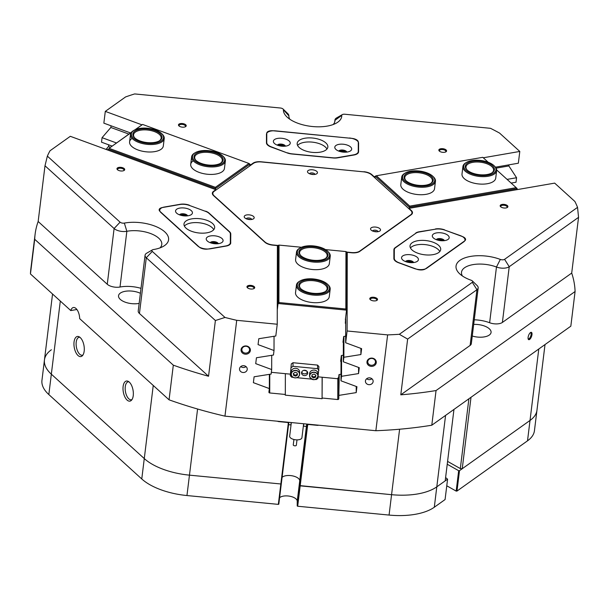 <?xml version="1.0" encoding="UTF-8"?>
<svg xmlns="http://www.w3.org/2000/svg" width="609" height="609" viewBox="0 0 609 609"><rect width="100%" height="100%" fill="white"/><g stroke="black" fill="none" stroke-linecap="round" stroke-linejoin="round"><path stroke-width="0.91" d="M296.514 252.073L295.601 259.548A16.991 7.856 7 0 0 312.447 269.521A16.991 7.856 7 0 0 329.324 263.689L330.245 256.214A16.991 7.856 -173 0 1 305.185 260.264A16.991 7.856 -173 0 1 296.514 252.073A16.991 7.856 -173 0 1 299.491 248.312L300.207 247.893A16.215 7.498 7 0 0 305.642 259.305A16.215 7.498 7 0 0 324.78 259.921A16.215 7.498 7 0 0 327.672 251.266A16.215 7.498 7 0 0 321.286 247.619A16.215 7.498 7 0 0 300.207 247.893M296.454 285.103L295.54 292.579A16.991 7.856 7 0 0 312.387 302.551A16.991 7.856 7 0 0 329.263 296.72L330.177 289.245A16.991 7.856 -173 0 1 307.819 294.117A16.991 7.856 -173 0 1 296.454 285.103A16.991 7.856 -173 0 1 299.43 281.343L300.146 280.932A16.215 7.498 7 0 0 308.154 293.119A16.215 7.498 7 0 0 325.678 292.564A16.215 7.498 7 0 0 327.612 284.304A16.215 7.498 7 0 0 318.644 279.866A16.215 7.498 7 0 0 300.146 280.932M340.994 374.238L339.015 374.55L338.657 377.451L337.34 378.699L318.111 376.842M307.096 371.315L307.096 372.769M290.295 374.147L271.34 372.32M341.025 361.457L340.637 361.32L341.344 355.519L343.331 355.207M343.354 342.433L342.974 342.288L343.682 336.495L345.668 336.176M345.752 316.467L345.311 323.257L345.691 323.402M301.47 247.269L279.013 245.1L278.907 302.544L345.851 309.014L345.958 251.57L325.472 249.591M345.958 251.57L346.643 251.959L346.536 310.133L345.364 319.641L345.752 319.679M345.851 309.014L346.536 310.133L278.054 303.51L278.168 245.343L277.582 250.101L277.59 247.467M277.27 309.905L278.054 303.51L278.907 302.544M278.168 245.343L279.013 245.1M401.719 177.128L400.806 184.603A16.991 7.856 7 0 0 403.036 189.209A16.991 7.856 7 0 0 421.565 194.735A16.991 7.856 7 0 0 434.529 188.744L435.45 181.269A16.991 7.856 -173 0 1 418.246 187.062A16.991 7.856 -173 0 1 401.696 177.706A16.991 7.856 -173 0 1 401.719 177.128A16.991 7.856 -173 0 1 404.696 173.367L405.411 172.948A16.215 7.498 7 0 0 402.549 177.097A16.215 7.498 7 0 0 418.939 186.088A16.215 7.498 7 0 0 434.788 179.944A16.215 7.498 7 0 0 432.877 176.321A16.215 7.498 7 0 0 405.411 172.948M462.916 166.523L462.003 173.999A16.991 7.856 7 0 0 464.225 178.604A16.991 7.856 7 0 0 482.762 184.131A16.991 7.856 7 0 0 495.726 178.14L496.639 170.665A16.991 7.856 -173 0 1 480.927 176.587A16.991 7.856 -173 0 1 463.205 168.503A16.991 7.856 -173 0 1 462.916 166.523A16.991 7.856 -173 0 1 465.893 162.763L466.608 162.344A16.215 7.498 7 0 0 464.043 167.833A16.215 7.498 7 0 0 482.945 175.613A16.215 7.498 7 0 0 495.688 167.993A16.215 7.498 7 0 0 494.074 165.717A16.215 7.498 7 0 0 466.608 162.344M488.22 162.268L482.777 157.32L376.347 175.765L409.766 206.116L516.196 187.671L496.662 169.926M517.026 189.643L517.155 188.584L409.4 207.258L409.271 208.316M375.007 177.927L375.213 176.207L409.4 207.258L409.766 206.116M517.155 188.584L516.196 187.671M376.347 175.765L375.213 176.207M192.962 161.004A16.991 7.856 7 0 0 190.716 164.301A16.991 7.856 7 0 0 202.744 173.474A16.991 7.856 7 0 0 222.201 171.73A16.991 7.856 7 0 0 224.439 168.442L225.36 160.966A16.991 7.856 -173 0 1 217.192 166.501A16.991 7.856 -173 0 1 199.767 164.818A16.991 7.856 -173 0 1 191.637 156.825A16.991 7.856 -173 0 1 194.606 153.065L195.322 152.646A16.215 7.498 7 0 0 196.821 162.238A16.215 7.498 7 0 0 216.88 165.481A16.215 7.498 7 0 0 222.795 156.018A16.215 7.498 7 0 0 200.285 150.948A16.215 7.498 7 0 0 195.322 152.646M131.826 138.578A16.991 7.856 7 0 0 129.588 141.874A16.991 7.856 7 0 0 141.608 151.047A16.991 7.856 7 0 0 161.065 149.304A16.991 7.856 7 0 0 163.311 146.015L164.224 138.532A16.991 7.856 -173 0 1 158.447 143.496A16.991 7.856 -173 0 1 139.925 142.841A16.991 7.856 -173 0 1 130.501 134.399A16.991 7.856 -173 0 1 133.478 130.63L134.193 130.219A16.215 7.498 7 0 0 136.698 140.367A16.215 7.498 7 0 0 158.028 142.498A16.215 7.498 7 0 0 161.659 133.592A16.215 7.498 7 0 0 136.873 129.078A16.215 7.498 7 0 0 134.193 130.219M131.27 132.518L109.087 148.322L215.403 187.328L248.929 163.448L142.605 124.442L135.267 129.671M215.472 189.566L215.601 188.524L107.953 149.038L107.823 150.073M109.087 148.322L131.437 132.305M134.878 129.854L142.605 124.442M215.403 187.328L215.601 188.524L249.896 164.095L249.652 166.036M249.896 164.095L248.929 163.448M279.592 497.728A9.264 4.286 -173 0 1 283.421 496.107A9.264 4.286 -173 0 1 297.23 501.169L297.222 505.98L299.727 485.594L391.572 494.683A52.511 24.276 7 0 0 436.798 486.842L447.585 479.169L445.598 477.555M306.7 424.039L299.735 480.783A9.264 4.286 -173 0 0 292.427 475.857A9.264 4.286 -173 0 0 282.096 477.342A9.264 4.286 -173 0 1 285.925 475.713A9.264 4.286 -173 0 1 299.735 480.783L299.727 485.594L307.157 425.105A1.545 1.37 0.1 0 1 307.789 424.146M453.964 409.423L445.194 480.866L436.798 486.842L434.301 507.236L445.08 499.555L447.585 479.169M545.017 344.557L534.451 430.647A52.511 24.276 -173 0 1 527.516 440.825L530.02 420.438A52.511 24.276 7 0 0 536.955 410.26A52.511 24.276 -173 0 1 530.02 420.438L462.239 468.724L460.32 468.587L468.892 398.788M447.234 464.248L458.668 470.704L459.49 470.681L456.994 491.067L527.516 440.825M456.994 491.067L456.164 491.09L458.668 470.704M446.77 485.784L456.164 491.09M434.301 507.236A52.511 24.276 -173 0 1 389.067 515.069L391.572 494.683L300.184 485.853L297.687 506.239L389.067 515.069M297.687 506.239L297.222 505.98M278.8 504.199L278.336 504.374L280.84 483.98L281.305 483.812L278.8 504.199M51.384 349.764A52.511 24.276 7 0 0 44.449 359.942A52.511 24.276 7 0 0 51.339 374.177L144.272 458.577A52.511 24.276 7 0 0 189.46 475.149L186.955 495.543L278.336 504.374M186.955 495.543A52.511 24.276 -173 0 1 141.768 478.963L144.272 458.577L51.339 374.177A52.511 24.276 -173 0 1 44.449 359.942L41.952 380.328A52.511 24.276 -173 0 0 48.834 394.563L141.768 478.963M459.49 470.681L530.02 420.438L538.79 348.995M197.582 409.012L189.46 475.149L280.84 483.98L189.46 475.149A52.511 24.276 -173 0 1 144.272 458.577L153.247 385.467M296.994 439.873L296.332 445.286A1.545 0.716 -173 0 1 294.33 445.735A1.545 0.716 -173 0 1 293.264 444.905L293.926 439.5A6.181 2.855 7 0 0 301.927 437.696L303.64 423.742M291.338 422.555L289.663 436.189A6.181 2.855 7 0 0 293.926 439.492M285.05 146.198A3.898 1.804 7 0 0 279.379 144.561A3.898 1.804 7 0 0 277.712 145.3M283.863 146.267A3.243 1.5 7 0 0 279.63 145.429A3.243 1.5 7 0 0 278.846 145.65M346.468 152.136A3.898 1.804 7 0 0 340.789 150.492A3.898 1.804 7 0 0 339.122 151.23M345.273 152.204A3.243 1.5 7 0 0 341.048 151.367A3.243 1.5 7 0 0 340.264 151.588M443.984 240.692A3.898 1.804 7 0 0 438.305 239.055A3.898 1.804 7 0 0 436.645 239.794M442.796 240.761A3.243 1.5 7 0 0 438.564 239.931A3.243 1.5 7 0 0 437.78 240.152M413.229 262.601A3.898 1.804 7 0 0 407.55 260.964A3.898 1.804 7 0 0 405.891 261.703M412.042 262.669A3.243 1.5 7 0 0 407.809 261.84A3.243 1.5 7 0 0 407.025 262.06M217.893 243.722A3.898 1.804 7 0 0 212.214 242.085A3.898 1.804 7 0 0 210.554 242.824M216.705 243.798A3.243 1.5 7 0 0 212.472 242.961A3.243 1.5 7 0 0 211.688 243.181M187.229 215.883A3.898 1.804 7 0 0 181.558 214.239A3.898 1.804 7 0 0 179.891 214.977M186.042 215.951A3.243 1.5 7 0 0 181.809 215.114A3.243 1.5 7 0 0 181.033 215.335M376.461 231.785A1.934 0.891 7 0 0 374.215 231.458A1.934 0.891 7 0 0 374.048 231.489M313.399 174.517A1.934 0.891 7 0 0 311.153 174.189A1.934 0.891 7 0 0 310.986 174.22M250.147 219.583A1.934 0.891 7 0 0 247.893 219.248A1.934 0.891 7 0 0 247.726 219.286M411.197 210.851L411.25 210.409A9.264 4.286 -173 0 1 412.468 212.922A9.264 4.286 -173 0 1 411.242 214.718L359.752 251.403A9.264 4.286 -173 0 1 356.379 252.651A9.264 4.286 -173 0 1 351.766 252.788L347.252 252.347L347.001 254.387L346.643 254.136M241.073 349.619A4.674 4.134 -179.9 0 0 245.214 354.179A4.674 4.134 -179.9 0 0 250.36 350.518A4.674 4.134 -179.9 0 0 246.226 345.958A4.674 4.134 -179.9 0 0 241.073 349.619M241.88 349.322A3.86 3.418 -179.9 0 0 241.857 349.68A3.86 3.418 -179.9 0 0 245.503 353.106A3.86 3.418 -179.9 0 0 249.561 350.061A3.86 3.418 -179.9 0 0 249.583 349.695A3.86 3.418 -179.9 0 0 245.929 346.277A3.86 3.418 -179.9 0 0 241.88 349.322M366.976 361.784A4.674 4.134 -179.9 0 0 371.117 366.344A4.674 4.134 -179.9 0 0 376.263 362.682A4.674 4.134 -179.9 0 0 372.122 358.122A4.674 4.134 -179.9 0 0 366.976 361.784M367.783 361.487A3.86 3.418 -179.9 0 0 367.76 361.853A3.86 3.418 -179.9 0 0 371.406 365.271A3.86 3.418 -179.9 0 0 375.456 362.226A3.86 3.418 -179.9 0 0 375.479 361.868A3.86 3.418 -179.9 0 0 371.833 358.442A3.86 3.418 -179.9 0 0 367.783 361.487M239.543 368.727A3.86 3.418 -179.9 0 0 239.52 369.092A3.86 3.418 -179.9 0 0 243.166 372.51A3.86 3.418 -179.9 0 0 247.224 369.465A3.86 3.418 -179.9 0 0 247.239 369.107A3.86 3.418 -179.9 0 0 243.592 365.682A3.86 3.418 -179.9 0 0 239.543 368.727M240.768 366.58A3.86 3.418 -179.9 0 0 246.006 366.588M365.446 380.891A3.86 3.418 -179.9 0 0 365.423 381.257A3.86 3.418 -179.9 0 0 369.069 384.675A3.86 3.418 -179.9 0 0 373.119 381.637A3.86 3.418 -179.9 0 0 373.142 381.272A3.86 3.418 -179.9 0 0 369.496 377.854A3.86 3.418 -179.9 0 0 365.446 380.891M366.671 378.745A3.86 3.418 -179.9 0 0 371.901 378.752M252.758 288.963A3.898 1.804 7 0 0 254.014 288.544A3.898 1.804 7 0 0 253.679 286.245A3.898 1.804 7 0 0 248.891 285.446A3.898 1.804 7 0 0 247.406 287.73A3.898 1.804 7 0 0 252.758 288.963M253.664 288.712A3.243 1.5 7 0 0 253.968 288.179A3.243 1.5 7 0 0 252.446 286.656A3.243 1.5 7 0 0 249.142 286.321A3.243 1.5 7 0 0 247.536 287.387A3.243 1.5 7 0 0 247.703 287.981M375.586 300.831A3.898 1.804 7 0 0 376.842 300.412A3.898 1.804 7 0 0 376.507 298.121A3.898 1.804 7 0 0 371.718 297.314A3.898 1.804 7 0 0 370.234 299.598A3.898 1.804 7 0 0 375.586 300.831M376.491 300.58A3.243 1.5 7 0 0 376.804 300.047A3.243 1.5 7 0 0 375.273 298.532A3.243 1.5 7 0 0 371.97 298.189A3.243 1.5 7 0 0 370.363 299.255A3.243 1.5 7 0 0 370.538 299.849M184.283 127.098A3.898 1.804 7 0 0 185.539 126.68A3.898 1.804 7 0 0 185.205 124.388A3.898 1.804 7 0 0 180.416 123.581A3.898 1.804 7 0 0 178.932 125.873A3.898 1.804 7 0 0 184.283 127.098M185.189 126.855A3.243 1.5 7 0 0 185.501 126.314A3.243 1.5 7 0 0 183.971 124.799A3.243 1.5 7 0 0 180.667 124.457A3.243 1.5 7 0 0 179.061 125.523A3.243 1.5 7 0 0 179.229 126.116M122.774 170.916A3.898 1.804 7 0 0 124.03 170.497A3.898 1.804 7 0 0 123.696 168.206A3.898 1.804 7 0 0 118.907 167.399A3.898 1.804 7 0 0 117.423 169.69A3.898 1.804 7 0 0 122.774 170.916M123.68 170.665A3.243 1.5 7 0 0 123.992 170.132A3.243 1.5 7 0 0 122.462 168.617A3.243 1.5 7 0 0 119.158 168.274A3.243 1.5 7 0 0 117.552 169.34A3.243 1.5 7 0 0 117.72 169.934M505.972 207.951A3.898 1.804 7 0 0 507.221 207.532A3.898 1.804 7 0 0 506.886 205.241A3.898 1.804 7 0 0 502.098 204.434A3.898 1.804 7 0 0 500.621 206.717A3.898 1.804 7 0 0 505.972 207.951M506.871 207.699A3.243 1.5 7 0 0 507.183 207.167A3.243 1.5 7 0 0 505.653 205.652A3.243 1.5 7 0 0 502.356 205.309A3.243 1.5 7 0 0 500.743 206.375A3.243 1.5 7 0 0 500.918 206.969M444.654 152.265A3.898 1.804 7 0 0 445.902 151.847A3.898 1.804 7 0 0 445.567 149.548A3.898 1.804 7 0 0 440.779 148.748A3.898 1.804 7 0 0 439.295 151.032A3.898 1.804 7 0 0 444.654 152.265M445.552 152.014A3.243 1.5 7 0 0 445.864 151.481A3.243 1.5 7 0 0 444.334 149.959A3.243 1.5 7 0 0 441.038 149.624A3.243 1.5 7 0 0 439.424 150.689A3.243 1.5 7 0 0 439.599 151.283M306.274 370.637A5.253 2.428 7 0 0 304.652 370.203M307.027 371.239A5.253 2.428 7 0 0 303.64 370.341M347.252 252.347L347.1 330.984L387.628 334.897A271.82 125.675 7 0 0 399.344 334.303L472.302 282.325A3.091 1.431 7 0 0 472.348 280.932A3.091 1.431 7 0 0 471.122 280.239A29.346 13.565 -173 0 1 459.46 273.601A29.346 13.565 -173 0 1 470.605 256.404A29.346 13.565 -173 0 1 500.332 259.426A3.091 1.431 7 0 0 503.46 259.746A3.091 1.431 7 0 0 504.587 259.327L577.545 207.357A271.82 125.675 7 0 0 574.904 201.488L554.67 183.119L408.997 208.362L411.25 210.409M577.545 207.357L578.55 217.337L509.231 266.719A9.264 4.286 -173 0 1 505.858 267.968A9.264 4.286 -173 0 1 496.472 267.016A23.165 10.711 7 0 0 473.003 264.626A23.165 10.711 7 0 0 461.508 272.246A23.165 10.711 7 0 0 462.406 275.968M213.576 191.31L215.837 189.696L70.309 136.309L50.022 150.766A271.82 125.675 7 0 0 47.357 156.117L120.087 222.171A3.091 1.431 7 0 0 124.282 223.1A3.091 1.431 7 0 0 124.343 223.092A29.346 13.565 -173 0 1 124.891 222.993A29.346 13.565 -173 0 1 160.921 229.037A29.346 13.565 -173 0 1 163.448 246.287A29.346 13.565 -173 0 1 154.024 249.446A29.346 13.565 -173 0 1 153.46 249.538A3.091 1.431 7 0 0 152.41 249.88A3.091 1.431 7 0 0 152.273 251.403L225.01 317.456A271.82 125.675 7 0 0 236.718 320.319L277.24 324.232L277.392 245.594L272.878 245.161A9.264 4.286 -173 0 1 264.9 242.237L213.569 195.618A9.264 4.286 -173 0 1 212.351 193.106A9.264 4.286 -173 0 1 213.576 191.31L213.5 191.881M160.015 247.878A23.165 10.711 7 0 0 161.781 244.475A23.165 10.711 7 0 0 150.872 233.643A23.165 10.711 7 0 0 127.289 231.214A23.165 10.711 7 0 0 126.855 231.291A9.264 4.286 -173 0 1 126.68 231.321A9.264 4.286 -173 0 1 114.104 228.527L44.997 165.77L38.154 221.501A271.82 125.675 7 0 0 35.101 234.282A271.82 125.675 7 0 0 34.705 239.284L173.314 365.164A271.82 125.675 7 0 0 208.544 376.248L215.388 320.517L146.289 257.759A9.264 4.286 -173 0 1 145.071 255.247A9.264 4.286 -173 0 1 146.693 253.192L152.41 249.88M528.102 337.386A3.898 1.561 110.1 0 0 528.193 339.061A3.898 1.561 110.1 0 0 530.203 338.886A3.898 1.561 110.1 0 0 531.984 334.623A3.898 1.561 110.1 0 0 530.614 332.476A3.898 1.561 110.1 0 0 528.102 337.386M528.094 338.634A3.243 1.294 110.1 0 0 528.361 338.84A3.243 1.294 110.1 0 0 529.975 337.698A3.243 1.294 110.1 0 0 531.094 334.646A3.243 1.294 110.1 0 0 530.591 332.75A3.243 1.294 110.1 0 0 530.256 332.735M445.575 415.399L436.798 486.842A52.511 24.276 -173 0 1 417.675 493.937A52.511 24.276 -173 0 1 391.572 494.683L399.603 429.223M74.054 341.931A10.201 4.948 -99.8 0 0 76.376 353.433A10.201 4.948 -99.8 0 0 82.337 355.778A10.201 4.948 -99.8 0 0 84.179 351.127A10.201 4.948 -99.8 0 0 79.033 336.739A10.201 4.948 -99.8 0 0 74.054 341.931M79.87 337.257A9.112 4.423 -99.8 0 0 79.185 337.272A9.112 4.423 -99.8 0 0 76.216 342.144A9.112 4.423 -99.8 0 0 77.686 351.264A9.112 4.423 -99.8 0 0 82.299 355.222A9.112 4.423 -99.8 0 0 82.946 355.001M123.117 386.479A10.201 4.948 -99.8 0 0 125.431 397.981A10.201 4.948 -99.8 0 0 131.392 400.326A10.201 4.948 -99.8 0 0 133.234 395.675A10.201 4.948 -99.8 0 0 128.088 381.287A10.201 4.948 -99.8 0 0 123.117 386.479M128.933 381.813A9.112 4.423 -99.8 0 0 128.24 381.82A9.112 4.423 -99.8 0 0 125.271 386.692A9.112 4.423 -99.8 0 0 126.741 395.812A9.112 4.423 -99.8 0 0 131.354 399.778A9.112 4.423 -99.8 0 0 132.001 399.55M124.343 223.092L126.855 231.291L120.011 287.022A23.165 10.711 -173 0 1 120.453 286.946A23.165 10.711 -173 0 1 141.006 288.346M139.164 303.381A13.512 6.25 -173 0 1 138.654 303.472A13.512 6.25 -173 0 1 124.898 302.056A13.512 6.25 -173 0 1 118.534 295.738A13.512 6.25 -173 0 1 125.241 291.292A13.512 6.25 -173 0 1 140.397 293.31M473.695 324.407A13.512 6.25 -173 0 1 491.075 332.438A13.512 6.25 -173 0 1 484.368 336.884A13.512 6.25 -173 0 1 472.264 336.031M306.411 426.414L303.495 426.133L303.784 423.757M303.495 426.133A6.334 2.931 7 0 0 303.411 425.638M112.109 146.076L101.513 142.186L102.068 137.672L116.479 142.963M130.539 132.945L103.85 123.155L105.296 111.386L125.591 96.93A271.82 125.675 7 0 1 134.65 93.931L280.346 108.006A3.091 1.431 7 0 1 283.056 109.026L287.798 113.624A9.264 4.286 -173 0 1 288.887 115.862A23.165 10.711 7 0 0 289.808 119.235M356.227 386.456L356.219 392.607L356.943 386.723L340.987 380.815L341.535 376.301L358.556 373.576L359.28 367.691L343.324 361.784L343.872 357.27L360.893 354.545L361.617 348.668L345.661 342.753L347.1 330.984M358.564 367.433L358.556 373.576M360.901 348.401L360.893 354.545M253.024 163.638L253.085 163.166L250.817 164.773L249.85 164.422M253.085 163.166A9.264 4.286 -173 0 1 261.063 161.781L261.048 161.933M363.87 171.867L261.063 161.781M363.893 171.715A9.264 4.286 -173 0 1 371.863 174.646L371.817 175.034M375.174 176.511L374.124 176.694L371.863 174.646M283.056 109.026A3.091 1.431 7 0 1 283.413 109.772A29.346 13.565 -173 0 0 286.862 116.859A29.346 13.565 -173 0 0 336.571 122.965A29.346 13.565 -173 0 0 341.748 115.405A3.091 1.431 7 0 1 342.288 114.614A3.091 1.431 7 0 1 344.816 114.241L490.511 128.316A271.82 125.675 7 0 1 499.563 133.074L519.797 151.443L483.272 157.777M141.935 124.83L105.296 111.386M349.368 138.136L275.687 130.874A9.264 4.286 -173 0 0 266.483 134.049A9.264 4.286 -173 0 0 266.468 134.292L266.453 142.818A9.264 4.286 -173 0 0 271.051 146.997L287.334 152.966A9.264 4.286 -173 0 0 291.939 153.993L333.062 157.967A9.264 4.286 -173 0 0 337.668 157.83L353.966 155.006A9.264 4.286 -173 0 0 358.564 151.961A9.264 4.286 -173 0 0 358.579 151.725L358.594 143.191L358.282 145.734M349.391 137.992A9.264 4.286 -173 0 1 358.594 143.191M415.688 233.354L395.134 247.711A9.264 4.286 -173 0 0 393.909 249.507A9.264 4.286 -173 0 0 393.894 249.743L393.878 258.543A9.264 4.286 -173 0 0 398.476 262.715L414.265 268.508A9.264 4.286 -173 0 0 426.848 268.15L463.754 241.857A9.264 4.286 -173 0 0 464.979 240.06A9.264 4.286 -173 0 0 460.396 235.645L444.593 230.019M415.726 233.041A9.264 4.286 -173 0 1 419.106 231.785L419.076 232.021M394.152 259.617L394.297 258.444A9.577 4.43 7 0 0 399.055 262.761L416.541 269.178A6.486 2.999 7 0 0 425.356 268.927L464.72 240.882A6.486 2.999 7 0 0 465.573 239.626A6.486 2.999 7 0 0 462.368 236.536L444.874 230.118A9.577 4.43 7 0 0 435.359 229.197L419.106 231.785M435.397 228.961A9.264 4.286 -173 0 1 444.608 229.852M205.621 211.376L189.338 205.408M205.644 211.156A9.264 4.286 -173 0 1 209.016 213.059L229.547 231.709A9.264 4.286 -173 0 1 230.773 233.978L230.347 237.449M230.697 243.25L230.773 233.978M230.758 242.778A9.264 4.286 -173 0 1 230.742 243.014A9.264 4.286 -173 0 1 226.145 246.066L210.349 248.799A9.264 4.286 -173 0 1 197.765 246.006L160.974 212.594A9.264 4.286 -173 0 1 159.756 210.082A9.264 4.286 -173 0 1 164.354 207.037L180.15 204.297A9.264 4.286 -173 0 1 189.369 205.187M291.148 424.13A6.334 2.931 7 0 0 290.942 424.587M291.193 422.539L290.904 424.915L288.559 424.686M471.008 397.281L462.239 468.724M215.837 189.696L215.776 190.168M274.042 336.282L274.012 350.518L258.056 344.61L258.779 338.726L275.801 336.001L277.24 324.232M271.705 355.313L271.683 369.549L271.127 374.063L254.105 376.788L253.382 382.665L269.345 388.58L268.912 392.059A0.929 0.822 0.1 0 0 269.734 392.965L285.324 394.465L285.24 395.15L322.085 398.712L322.207 377.237M271.683 369.549L255.719 363.642L256.442 357.757L273.464 355.032L274.012 350.518M250.763 165.245L250.817 164.773M339.243 374.512L338.771 398.811A0.929 0.822 0.1 0 1 337.751 399.534L322.169 398.027M341.58 355.481L341.535 376.301M341.025 358.138L340.987 380.815M343.918 336.457L343.872 357.27M343.362 339.106L343.324 361.784M511.149 183.088L516.013 182.243L516.569 177.737L508.865 165.945L509.002 164.833M507.069 179.381L516.569 177.737M408.951 208.75L408.997 208.362M447.585 461.394L460.32 468.587M318.72 425.204A3.555 3.144 0.1 0 1 317.251 425.333L308.801 424.519A1.081 0.959 -179.9 0 0 307.614 425.364L300.184 485.853L299.727 485.594L299.735 480.783L297.23 501.169M288.346 422.265A1.545 1.37 0.1 0 1 288.727 423.324L281.305 483.812L280.84 483.98L288.27 423.499A1.081 0.959 -179.9 0 0 287.311 422.44L278.869 421.626A3.555 3.144 0.1 0 1 277.46 421.215M44.997 165.77L47.357 156.117M34.705 239.284L30.45 273.943A271.82 125.675 -173 0 1 30.846 268.942L35.101 234.282M225.01 317.456L215.388 320.517M236.718 320.319L224.957 416.145A271.82 125.675 -173 0 1 169.058 399.824L173.314 365.164M472.348 280.932L477.098 285.537A9.264 4.286 -173 0 1 478.172 287.92A9.264 4.286 -173 0 1 476.946 289.717L407.634 339.091L400.791 394.822A271.82 125.675 7 0 0 436.052 390.552L575.086 291.513A271.82 125.675 7 0 0 571.706 273.068L578.55 217.337M407.634 339.091L399.344 334.303M436.052 390.552L431.796 425.219A271.82 125.675 -173 0 1 375.86 430.723L387.628 334.897M431.796 425.219L570.831 326.173L575.086 291.513M108.722 144.828L108.516 146.503L106.019 149.411M111.059 125.804L110.853 127.479L102.068 137.672M224.957 416.145L375.86 430.723M339.205 395.332L356.219 392.607M519.797 151.443L518.35 163.212L495.475 167.178M269.368 374.345L269.345 388.58M345.699 320.075L345.661 342.753M285.362 373.675L285.324 394.465M152.273 251.403L146.289 257.759L139.446 313.49L208.544 376.248M139.446 313.49A9.264 4.286 -173 0 1 138.228 310.978L145.071 255.247M120.011 287.022A9.264 4.286 -173 0 1 107.26 284.258L114.104 228.527L120.087 222.171M38.154 221.501L107.26 284.258M504.587 259.327L509.231 266.719L502.387 322.443L571.706 273.068M502.387 322.443A9.264 4.286 -173 0 1 489.628 322.74L496.472 267.016L500.332 259.426M474.259 319.809A23.165 10.711 -173 0 1 489.628 322.74M478.172 287.92L471.328 343.651A9.264 4.286 -173 0 1 470.11 345.44L476.946 289.717L472.302 282.325M400.791 394.822L470.11 345.44M374.124 176.694L374.071 177.082M333.138 124.548A23.165 10.711 7 0 0 334.904 121.153A23.165 10.711 7 0 0 334.935 120.316A9.264 4.286 -173 0 1 334.95 119.981A9.264 4.286 -173 0 1 336.571 117.933L342.288 114.614M30.45 273.943L70.773 310.567L76.886 309.509M70.773 310.567A9.264 4.499 -99.8 0 1 73.392 307.522A9.264 4.499 -99.8 0 1 79.68 318.652L169.058 399.824M322.085 398.712L322.123 377.23M496.114 168.153L508.865 165.945M128.918 134.102L110.853 127.479M110.488 147.226L108.516 146.503M230.263 244.118L230.263 243.334M351.477 252.758L351.5 252.545A9.577 4.43 7 0 0 359.752 251.114L410.71 214.81A9.577 4.43 7 0 0 411.973 212.96A9.577 4.43 7 0 0 410.717 210.364L371.597 174.836A9.577 4.43 7 0 0 363.36 171.807L261.596 161.979A9.577 4.43 7 0 0 253.344 163.402L214.109 191.355A9.577 4.43 7 0 0 212.846 193.213A9.577 4.43 7 0 0 214.102 195.809L264.9 241.948A9.577 4.43 7 0 0 268.386 243.912A9.577 4.43 7 0 0 273.144 244.97L273.114 245.183M373.028 231.184A5.017 2.322 7 0 0 379.635 231.131A5.017 2.322 7 0 0 378.029 227.621A5.017 2.322 7 0 0 372.061 227.393A5.017 2.322 7 0 0 371.132 230.08A5.017 2.322 7 0 0 373.028 231.184M377.968 231.679A2.702 1.248 7 0 0 376.628 230.484A2.702 1.248 7 0 0 372.617 231.017M246.714 218.974A5.017 2.322 7 0 0 253.314 218.92A5.017 2.322 7 0 0 251.707 215.419A5.017 2.322 7 0 0 245.739 215.183A5.017 2.322 7 0 0 244.81 217.877A5.017 2.322 7 0 0 246.714 218.974M251.646 219.468A2.702 1.248 7 0 0 250.307 218.281A2.702 1.248 7 0 0 246.295 218.814M309.966 173.915A5.017 2.322 7 0 0 316.573 173.862A5.017 2.322 7 0 0 314.967 170.353A5.017 2.322 7 0 0 308.999 170.124A5.017 2.322 7 0 0 308.07 172.811A5.017 2.322 7 0 0 309.966 173.915M314.906 174.41A2.702 1.248 7 0 0 313.559 173.215A2.702 1.248 7 0 0 309.555 173.748M277.902 247.498L277.392 247.444M351.5 252.545L346.643 252.073M278.153 245.457L273.144 244.97M176.679 213.188A8.496 3.928 7 0 0 190.937 214.84A8.496 3.928 7 0 0 191.31 210.653A8.496 3.928 7 0 0 179.891 208.072A8.496 3.928 7 0 0 176.549 213.074A8.496 3.928 7 0 0 176.679 213.188M187.625 215.837A4.172 1.926 7 0 0 187.115 215.106A4.172 1.926 7 0 0 182.982 213.751A4.172 1.926 7 0 0 179.518 214.84M187.481 215.852A4.172 1.926 7 0 0 187.085 215.373A4.172 1.926 7 0 0 183.218 214.041A4.172 1.926 7 0 0 179.655 214.893M207.334 241.035A8.496 3.928 7 0 0 221.6 242.679A8.496 3.928 7 0 0 221.973 238.5A8.496 3.928 7 0 0 210.554 235.919A8.496 3.928 7 0 0 207.212 240.913A8.496 3.928 7 0 0 207.334 241.035M218.288 243.684A4.172 1.926 7 0 0 217.778 242.945A4.172 1.926 7 0 0 213.645 241.598A4.172 1.926 7 0 0 210.181 242.686M218.144 243.699A4.172 1.926 7 0 0 217.748 243.219A4.172 1.926 7 0 0 213.873 241.88A4.172 1.926 7 0 0 210.318 242.74M213.751 229.684A15.446 7.141 7 0 0 212.122 227.614A15.446 7.141 7 0 0 197.483 222.635A15.446 7.141 7 0 0 184.39 226.076M186.019 228.147A15.446 7.141 7 0 0 202.866 233.171A15.446 7.141 7 0 0 214.65 227.728A15.446 7.141 7 0 0 212.625 223.541A15.446 7.141 7 0 0 195.778 218.517A15.446 7.141 7 0 0 183.994 223.96A15.446 7.141 7 0 0 186.019 228.147M208.065 249.028L225.574 245.998A9.577 4.43 7 0 0 230.324 242.846A9.577 4.43 7 0 0 230.339 242.603L230.354 233.925A9.577 4.43 7 0 0 229.083 231.58L208.94 213.287A9.577 4.43 7 0 0 205.461 211.315L189.407 205.431A9.577 4.43 7 0 0 179.891 204.51L162.382 207.54A6.486 2.999 7 0 0 159.162 209.679A6.486 2.999 7 0 0 160.015 211.437L199.257 247.079A6.486 2.999 7 0 0 208.065 249.028M343.232 144.226A8.496 3.928 7 0 0 335.78 149.319A8.496 3.928 7 0 0 343.217 152.121A8.496 3.928 7 0 0 350.167 151.093A8.496 3.928 7 0 0 350.708 147.058A8.496 3.928 7 0 0 343.232 144.226M346.856 152.09A4.172 1.926 7 0 0 342.76 150.042A4.172 1.926 7 0 0 338.756 151.093M346.711 152.105A4.172 1.926 7 0 0 342.73 150.309A4.172 1.926 7 0 0 338.893 151.146M281.822 138.289A8.496 3.928 7 0 0 274.37 143.389A8.496 3.928 7 0 0 281.807 146.19A8.496 3.928 7 0 0 288.757 145.155A8.496 3.928 7 0 0 289.29 141.128A8.496 3.928 7 0 0 281.822 138.289M285.446 146.152A4.172 1.926 7 0 0 281.35 144.105A4.172 1.926 7 0 0 277.339 145.155M285.301 146.168A4.172 1.926 7 0 0 281.312 144.379A4.172 1.926 7 0 0 277.476 145.208M326.949 149.045A15.446 7.141 7 0 0 312.029 142.103A15.446 7.141 7 0 0 297.588 145.444M312.531 138.022A15.446 7.141 7 0 0 297.192 143.321A15.446 7.141 7 0 0 312.508 152.387A15.446 7.141 7 0 0 327.848 147.089A15.446 7.141 7 0 0 312.531 138.022M353.471 155.097L353.502 154.861A9.577 4.43 7 0 0 358.252 151.71A9.577 4.43 7 0 0 358.267 151.466L358.29 142.019A6.486 2.999 7 0 0 351.842 138.372L273.235 130.783A6.486 2.999 7 0 0 266.788 133.006A6.486 2.999 7 0 0 266.78 133.173L266.765 142.62A9.577 4.43 7 0 0 271.515 146.936L271.485 147.157M287.539 153.042L271.515 146.936M287.57 152.829A9.577 4.43 7 0 0 292.328 153.887L332.674 157.784A9.577 4.43 7 0 0 337.432 157.647L337.401 157.876M353.502 154.861L337.432 157.647M417.302 261.322A8.496 3.928 7 0 0 414.219 255.628A8.496 3.928 7 0 0 402.678 255.963A8.496 3.928 7 0 0 402.549 259.792A8.496 3.928 7 0 0 416.937 261.558A8.496 3.928 7 0 0 417.302 261.322M413.625 262.555A4.172 1.926 7 0 0 410.299 260.622A4.172 1.926 7 0 0 405.937 261.132A4.172 1.926 7 0 0 405.518 261.565M413.481 262.578A4.172 1.926 7 0 0 410.002 260.842A4.172 1.926 7 0 0 405.899 261.406A4.172 1.926 7 0 0 405.655 261.619M448.057 239.413A8.496 3.928 7 0 0 444.973 233.719A8.496 3.928 7 0 0 433.433 234.054A8.496 3.928 7 0 0 433.304 237.883A8.496 3.928 7 0 0 447.691 239.649A8.496 3.928 7 0 0 448.057 239.413M444.38 240.646A4.172 1.926 7 0 0 441.053 238.713A4.172 1.926 7 0 0 436.691 239.223A4.172 1.926 7 0 0 436.272 239.657M444.235 240.669A4.172 1.926 7 0 0 440.756 238.934A4.172 1.926 7 0 0 436.653 239.497A4.172 1.926 7 0 0 436.409 239.71M439.797 251.532A15.446 7.141 7 0 0 427.076 244.871A15.446 7.141 7 0 0 411.577 246.889A15.446 7.141 7 0 0 410.436 247.924M438.655 252.568A15.446 7.141 7 0 0 440.695 249.568A15.446 7.141 7 0 0 429.764 241.233A15.446 7.141 7 0 0 412.08 242.816A15.446 7.141 7 0 0 410.04 245.808A15.446 7.141 7 0 0 420.971 254.143A15.446 7.141 7 0 0 438.655 252.568M393.894 253.116L394.335 249.523A9.577 4.43 7 0 1 395.599 247.673L415.802 233.277A9.577 4.43 7 0 1 419.289 231.983L435.359 229.197M394.335 249.523A9.577 4.43 7 0 0 394.32 249.774L393.894 253.245M394.297 258.444L394.32 249.774M318.073 373.835A4.248 3.761 -179.9 0 0 317.784 372.472A4.248 3.761 -179.9 0 0 313.049 370.127A4.248 3.761 -179.9 0 0 309.578 373.819L309.57 375.898A4.248 3.761 0.1 0 1 313.041 372.213A4.248 3.761 0.1 0 1 317.776 374.55A4.248 3.761 0.1 0 1 318.065 375.913A4.248 3.761 0.1 0 1 314.609 379.605A4.248 3.761 0.1 0 1 309.867 377.283A4.248 3.761 0.1 0 1 309.57 375.898L309.859 377.276C313.429 380.754 316.162 380.298 318.065 375.913L318.073 373.835M311.755 376.689L313.475 377.923L315.546 377.215L315.888 375.273L314.16 374.04L312.09 374.748L311.755 376.689M311.899 375.86L313.483 376.986L315.546 376.278L315.744 375.167M315.546 376.278L315.546 377.215M313.483 376.986L313.475 377.923M299.643 372.053A4.248 3.761 -179.9 0 0 294.718 368.331A4.248 3.761 -179.9 0 0 291.148 372.038L291.148 374.116A4.248 3.761 0.1 0 1 294.718 370.417A4.248 3.761 0.1 0 1 299.643 374.139A4.248 3.761 0.1 0 1 296.073 377.839C298.288 377.382 299.476 376.141 299.643 374.139L299.643 372.053M295.746 376.134L297.466 374.9L297.108 372.959L295.038 372.266L293.325 373.5L293.675 375.441L295.746 376.134L295.753 375.205L297.314 374.071M293.477 373.393L293.675 374.505L295.753 375.205M293.675 374.505L293.675 375.441M307.53 372.046A3.091 2.733 0.1 0 1 301.691 372.03M301.539 372.639A3.091 2.733 -179.9 0 0 307.682 373.233A3.091 2.733 -179.9 0 0 301.539 372.639M291.3 363.931L290.295 375.677L291.3 363.931L293.005 362.72L317.571 365.096L318.933 366.603L317.928 378.349L316.223 379.559L315.249 379.468M293.005 362.72L292.998 366.313L317.563 368.689L317.571 365.096M311.564 379.11L296.827 377.687M293.142 377.329L291.658 377.184L290.295 375.677M292.998 366.313L291.292 367.524M318.933 370.196L317.563 368.689M222.795 156.018L223.389 156.597A16.991 7.856 -173 0 1 225.36 160.966M216.088 164.788A14.669 6.783 -173 0 1 195.725 160.197A14.669 6.783 -173 0 1 201.077 151.641A14.669 6.783 -173 0 1 219.225 154.572A14.669 6.783 -173 0 1 220.58 163.25A14.669 6.783 -173 0 1 216.088 164.788M220.207 163.456A13.9 6.425 7 0 0 222.293 160.586A13.9 6.425 7 0 0 215.647 154.047A13.9 6.425 7 0 0 201.389 152.669A13.9 6.425 7 0 0 194.705 157.198A13.9 6.425 7 0 0 196.037 160.487M161.659 133.592L162.253 134.17A16.991 7.856 -173 0 1 164.224 138.532M157.015 141.859A14.669 6.783 -173 0 1 134.589 137.771A14.669 6.783 -173 0 1 137.878 129.717A14.669 6.783 -173 0 1 157.175 131.635A14.669 6.783 -173 0 1 159.444 140.824A14.669 6.783 -173 0 1 157.015 141.859M159.071 141.029A13.9 6.425 7 0 0 161.164 138.159A13.9 6.425 7 0 0 153.445 131.247A13.9 6.425 7 0 0 138.296 130.714A13.9 6.425 7 0 0 133.569 134.772A13.9 6.425 7 0 0 134.901 138.06M318.149 280.498A14.669 6.783 -173 0 1 325.396 291.528A14.669 6.783 -173 0 1 308.656 292.487A14.669 6.783 -173 0 1 300.541 288.483A14.669 6.783 -173 0 1 302.292 281A14.669 6.783 -173 0 1 318.149 280.498M325.023 291.734A13.9 6.425 7 0 0 327.117 288.872A13.9 6.425 7 0 0 317.814 281.495A13.9 6.425 7 0 0 299.521 285.484A13.9 6.425 7 0 0 300.854 288.773M327.612 284.304L328.205 284.875A16.991 7.856 -173 0 1 330.177 289.245M494.074 165.717L494.668 166.295A16.991 7.856 -173 0 1 496.358 168.678A16.991 7.856 -173 0 1 496.639 170.665M465.55 167.84A14.669 6.783 -173 0 1 477.075 160.943A14.669 6.783 -173 0 1 494.181 167.985A14.669 6.783 -173 0 1 491.859 172.948A14.669 6.783 -173 0 1 467.004 169.896A14.669 6.783 -173 0 1 465.55 167.84M491.486 173.154A13.9 6.425 7 0 0 493.579 170.284A13.9 6.425 7 0 0 493.343 168.663A13.9 6.425 7 0 0 478.849 162.055A13.9 6.425 7 0 0 465.984 166.896A13.9 6.425 7 0 0 466.22 168.518A13.9 6.425 7 0 0 467.316 170.185M320.54 248.175A14.669 6.783 -173 0 1 325.457 258.498A14.669 6.783 -173 0 1 306.388 258.749A14.669 6.783 -173 0 1 300.61 255.445A14.669 6.783 -173 0 1 303.229 247.619A14.669 6.783 -173 0 1 320.54 248.175M325.084 258.703A13.9 6.425 7 0 0 327.178 255.833A13.9 6.425 7 0 0 320.083 249.134A13.9 6.425 7 0 0 299.582 252.446A13.9 6.425 7 0 0 300.922 255.734M327.672 251.266L328.266 251.844A16.991 7.856 -173 0 1 330.245 256.214M432.877 176.321L433.471 176.899A16.991 7.856 -173 0 1 435.473 180.69A16.991 7.856 -173 0 1 435.45 181.269M404.087 177.227A14.669 6.783 -173 0 1 418.421 171.669A14.669 6.783 -173 0 1 433.25 179.807A14.669 6.783 -173 0 1 430.662 183.553A14.669 6.783 -173 0 1 405.807 180.5A14.669 6.783 -173 0 1 404.087 177.227M430.289 183.758A13.9 6.425 7 0 0 432.382 180.888A13.9 6.425 7 0 0 432.398 180.416A13.9 6.425 7 0 0 418.863 172.758A13.9 6.425 7 0 0 404.787 177.501A13.9 6.425 7 0 0 404.772 177.98A13.9 6.425 7 0 0 406.127 180.789M60.314 301.067L48.834 394.563M338.817 376.134L338.771 398.811M337.751 399.534L337.797 378.372M269.772 374.276L269.734 392.965M341.748 115.405L334.935 120.316L334.737 121.967M307.614 425.364L307.157 424.085M283.413 109.772L288.887 115.862M288.727 423.324L288.27 423.499M358.518 152.197L358.579 151.725M395.134 247.711L395.089 248.091M266.628 143.678L266.765 142.62M310.004 377.283A4.096 3.624 -179.9 0 0 315.295 379.361A4.096 3.624 -179.9 0 0 317.639 374.672A4.096 3.624 -179.9 0 0 312.341 372.601A4.096 3.624 -179.9 0 0 310.004 377.283M296.05 377.778A4.096 3.624 -179.9 0 0 299.438 373.622A4.096 3.624 -179.9 0 0 294.741 370.622A4.096 3.624 -179.9 0 0 291.353 374.779A4.096 3.624 -179.9 0 0 296.05 377.778M296.065 377.839A4.248 3.761 0.1 0 1 291.148 374.116C291.498 376.697 293.135 377.938 296.073 377.854M52.549 294.018L44.449 359.942M288.742 422.303L288.735 423.179M334.691 122.12L334.95 119.981M411.973 212.96L411.821 214.223M212.846 193.213L212.678 194.545M230.149 244.255L230.324 242.846M358.252 151.71L358.092 153.057M190.716 164.301L191.637 156.825M129.588 141.874L130.501 134.399"/></g></svg>
